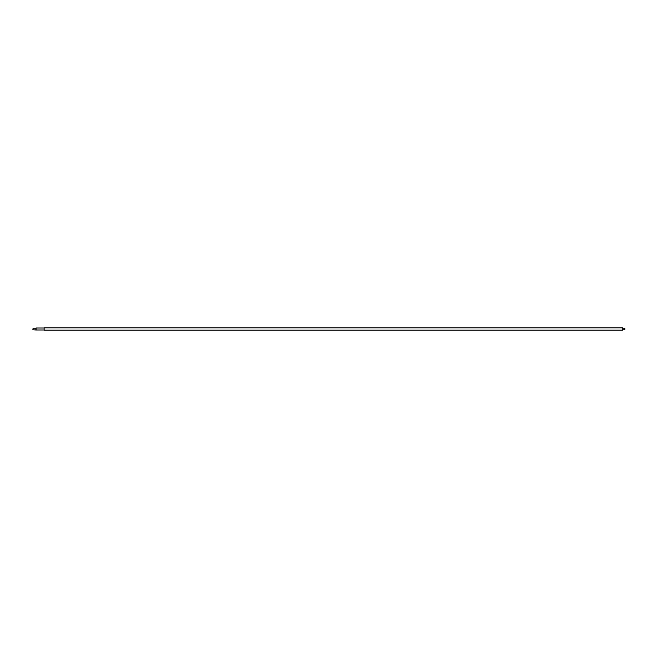 <?xml version="1.0" encoding="UTF-8"?>
<svg xmlns="http://www.w3.org/2000/svg" width="658" height="658" viewBox="0 0 658 658"><rect width="100%" height="100%" fill="white"/><g stroke="black" fill="none" stroke-linecap="round" stroke-linejoin="round"><path stroke-width="0.99" d="M624.903 328.21L624.903 329.79M32.9 329.592L33.097 328.21L32.9 329.592M35.861 329.79L36.058 328.013L36.058 329.987L33.097 329.79M622.731 329.79L624.31 329.79L624.31 328.21L622.731 328.21M622.731 330.184L622.731 327.816L44.152 327.816L44.152 330.184L622.731 330.184M44.152 328.013L36.058 328.013M44.152 329.987L36.058 329.987M35.861 328.21L33.097 328.21"/></g></svg>
